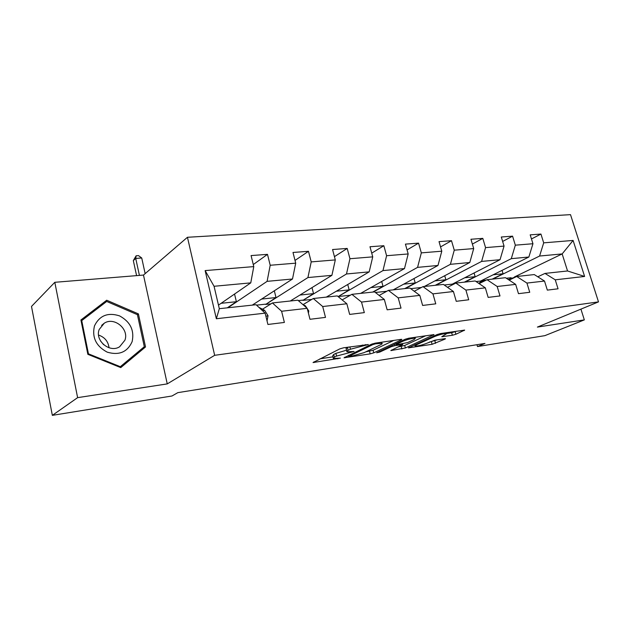 <?xml version="1.0" encoding="UTF-8"?>
<svg xmlns="http://www.w3.org/2000/svg" width="630" height="630" viewBox="0 0 630 630"><rect width="100%" height="100%" fill="white"/><g stroke="black" fill="none" stroke-linecap="round" stroke-linejoin="round"><path stroke-width="0.94" d="M368.322 344.531L343.649 347.784L339.791 348.894L313.039 362.557L340.397 358.123L333.357 358.494L334.38 357.147L336.57 356.068L354.076 351.469L347.075 351.792C346.358 351.564 346.728 351.083 348.177 350.351L350.453 349.233L368.322 344.531M452.372 335.262L455.899 334.254L464.656 330.104L440.677 333.538L437.047 334.569L408.421 347.87L432.117 344.303L445.001 339.113L445.481 338.664L444.662 338.704L434.936 340.176L426.746 343.287C421.895 345.153 418.013 346.075 415.107 346.043L416.288 344.886L434.873 336.428C439.858 334.491 443.819 333.546 446.765 333.585L441.772 336.751L452.372 335.262L451.655 332.742L456.285 331.246M537.398 327.088L584.333 319.89L544.848 335.656L477.501 346.555L484.958 343.429L177.817 392.647L171.998 395.986L52.337 415.351L77.616 397.648L167.249 383.898L214.657 355.312L598.5 301.88L537.398 327.088M401.381 339.822L401.814 339.349L400.853 339.381L375.244 343.145L371.464 344.232L344.043 357.785L370.196 353.863L373.755 352.847L401.381 339.822L401.247 339.334M408.783 338.216L434.007 334.609L405.381 347.973L390.828 350.579L402.727 344.571L394.892 345.657L391.285 346.689L379.843 352.044L376.685 352.784L405.082 339.279L408.783 338.216M214.657 355.312L187.449 237.282L570.504 214.649L598.5 301.88M531.468 238.959L540.942 234.061L530.192 234.856L532.948 243.731L515.332 245.172L512.576 236.163L501.299 237.006L504.055 246.094L485.557 247.614L482.8 238.376L470.949 239.258L473.705 248.582L454.262 250.173L451.497 240.699L439.031 241.629L441.787 251.197L421.32 252.874L418.556 243.148L405.421 244.117L408.177 253.953L386.592 255.717L383.843 245.724L369.983 246.747L372.739 256.859L349.949 258.725L347.201 248.441L332.569 249.527L335.302 259.922L311.212 261.899L308.48 251.315L292.997 252.465L295.714 263.167L270.199 265.261L267.49 254.355L251.079 255.575L253.772 266.608L205.136 270.593L216.35 318.748L219.311 308.692L256.064 304.715L265.135 313.142L267.907 324.466L284.382 322.442L281.602 311.252L272.428 302.943L297.848 300.187L307.188 308.314L309.976 319.292L325.505 317.386L322.71 306.534L313.283 298.518L337.286 295.919L346.846 303.755L349.658 314.417L364.329 312.614L361.518 302.077L351.879 294.336L374.59 291.879L384.332 299.455L387.151 309.81L401.026 308.101L398.199 297.864L388.395 290.383L409.909 288.052L419.8 295.383L422.628 305.448L435.771 303.833L432.944 293.871L422.998 286.634L443.41 284.421L453.427 291.517L456.246 301.313L468.72 299.778L465.893 290.084L455.837 283.075L475.217 280.972L485.336 287.855L488.155 297.392L499.999 295.935L497.18 286.493L487.029 279.696L505.473 277.696L515.663 284.374L518.482 293.667L529.743 292.281L526.932 283.075L516.71 276.483L534.272 274.578L544.517 281.059L547.328 290.115L558.054 288.8L555.25 279.822L544.989 273.42L567.543 270.971L562.157 253.929L539.587 256.032L492.817 279.066M540.942 234.061L543.69 242.849L573.095 240.439L584.609 276.452L555.25 279.822M544.517 281.059L526.932 283.075M515.663 284.374L497.18 286.493M485.336 287.855L465.893 290.084M453.427 291.517L432.944 293.871M419.8 295.383L398.199 297.864M384.332 299.455L361.518 302.077M346.846 303.755L322.71 306.534M307.188 308.314L281.602 311.252M265.135 313.142L216.35 318.748M465.003 282.082L511.292 258.662L528.861 257.024L480.595 281.043L476.044 281.539M509.166 280.114L516.71 276.483M528.861 257.024L532.948 243.731M511.292 258.662L515.332 245.172M435.881 285.232L481.603 261.418L500.047 259.702L452.316 284.122L444.229 285.004M479.107 283.618L487.029 279.696M500.047 259.702L504.055 246.094M481.603 261.418L485.557 247.614M405.373 288.54L450.403 264.316L469.791 262.513L424.321 286.485M421.21 287.508L410.721 288.65M447.505 287.327L455.837 283.075M469.791 262.513L473.705 248.582M450.403 264.316L454.262 250.173M373.354 292.005L417.572 267.372L437.976 265.474L393.238 289.855M386.804 291.249L375.385 292.493M414.241 291.257L422.998 286.634M437.976 265.474L441.787 251.197M417.572 267.372L421.32 252.874M350.327 295.218L338.192 296.541L382.977 270.585L404.484 268.585L360.62 293.391M379.166 295.439L388.395 290.383M404.484 268.585L408.177 253.953M382.977 270.585L386.592 255.717M311.779 299.415L302.873 300.384L346.484 273.979L369.18 271.869L326.34 297.1M342.145 299.896L351.879 294.336M369.18 271.869L372.739 256.859M346.484 273.979L349.949 258.725M270.971 303.857L265.679 304.44L307.92 277.562L331.908 275.334L290.273 301.006M303.03 304.652L313.283 298.518M331.908 275.334L335.302 259.922M307.92 277.562L311.212 261.899M227.855 307.771L267.104 281.35L292.501 278.995L252.268 305.125M262.482 309.228L272.428 302.943M292.501 278.995L295.714 263.167M267.104 281.35L270.199 265.261M205.136 270.593L214.066 286.28L250.764 282.87L218.476 305.125M250.764 282.87L253.772 266.608M167.249 383.898L143.482 275.066L54.81 282.303L77.616 397.648M54.81 282.303L31.5 306.44L52.337 415.351M584.333 319.89L580.931 309.133M143.482 275.066L187.449 237.282M476.965 344.712L477.501 346.555M214.066 286.28L219.311 308.692M511.127 277.72L506.307 278.247M514.363 276.995L562.157 253.929L573.095 240.439M537.784 276.798L544.989 273.42M481.21 280.736L483.556 280.484M452.915 283.815L453.608 283.736M338.192 296.541L349.162 289.879L347.736 284.5M302.873 300.384L313.535 293.619L312 287.611M298.329 300.612L302.802 300.124M265.679 304.44L275.995 297.549L274.326 290.8M256.536 305.148L265.616 304.164M584.609 276.452L567.543 270.971M539.587 256.032L543.69 242.849M221.114 303.306L236.376 301.707L234.549 294.045M227.28 307.834L236.376 301.707M253.276 264.553L267.49 254.355M295.021 260.426L308.48 251.315M261.607 299.061L275.995 297.549M334.443 256.638L347.201 248.441M299.951 295.045L313.535 293.619M371.731 253.15L383.843 245.724M336.31 291.233L349.162 289.879M372.708 292.076L383.016 286.335L381.685 281.476M407.051 249.921L418.556 243.148M370.842 287.611L383.016 286.335M404.712 288.611L415.217 282.957L413.981 278.547M440.551 246.905L451.497 240.699M403.673 284.169L415.217 282.957M435.22 285.311L445.89 279.744L444.741 275.727M472.374 244.093L482.8 238.376M434.936 280.893L445.89 279.744M464.326 282.153L475.146 276.672L474.067 272.995M502.645 241.448L512.576 236.163M464.735 277.767L475.146 276.672M492.132 279.145L503.079 273.751L502.055 270.364M493.172 274.79L503.079 273.751M120.763 367.605L145.522 346.949L138.403 313.89L106.698 300.234L80.916 319.985L87.846 354.32L120.763 367.605M120.243 367.392L140.6 350.43L140.482 349.902M102.753 304.479L102.147 304.219L81.002 320.418M102.147 304.219L106.698 300.234M87.846 354.304L88.452 353.832L81.735 320.607L106.698 301.455L137.419 314.677L138.403 313.89M140.6 350.43L145.522 346.949M346.902 351.154L346.366 349.067C345.649 348.839 346.012 348.351 347.461 347.61L348.579 347.059M346.642 350.146L335.877 353.375L336.57 356.068M333.199 357.887L332.671 355.824L333.695 354.462L335.877 353.375M319.953 358.832L332.939 356.848M365.762 351.855L373.07 350.264L393.766 340.42M375.472 343.846L372.842 344.602L348.776 356.423L352.635 355.903L364.211 352.595L380.622 344.744C382.174 343.988 382.599 343.492 381.898 343.255L375.472 343.846L375.283 343.137M425.785 335.719L404.696 345.46L405.381 347.973M398.231 346.909L404.696 345.46M414.154 339.523L415.351 338.263C412.209 338.216 408.106 339.184 403.05 341.176L396.522 344.232L396.105 344.689L397.05 344.649L407.571 342.578L414.154 339.523M446.733 333.475L451.655 332.742M429.172 342.192L437.165 339.838M267.041 320.938L268.041 315.74L264.663 310.362L258.93 307.369M145.152 273.633L141.734 257.993L135.726 258.41L133.324 260.592L136.584 275.633M139.419 275.397L135.726 258.41L136.119 255.788L138.521 255.623L141.734 257.993M133.324 260.592L136.119 255.788M100.501 340.909L103.611 344.681M132.135 341.633C134.513 330.317 130.315 321.733 119.535 315.874C107.911 312.173 99.548 315.52 94.461 325.915C91.838 337.483 96.106 346.232 107.25 352.162C119.117 355.611 127.41 352.099 132.135 341.633M124.921 340.208C129.26 329.025 114.164 316.528 104.234 323.221L99.193 329.49C94.665 340.633 109.762 353.28 119.637 346.752L124.921 340.208M98.571 335.065C104.73 337.207 108.218 341.444 109.037 347.768M81.144 321.127L81.735 320.607M137.419 314.677L144.309 346.713L120.314 366.699L88.452 353.832M119.661 367.156L120.314 366.699M308.416 313.173L308.794 310.976L305.337 305.77L302.912 304.597M421.753 287.288L419.407 288.532M455.191 283.405L449.127 286.5M486.258 280.082C483.454 280.137 480.974 281.248 478.8 283.413M515.757 276.94L508.182 279.476M362.392 345.027L362.589 345.752M349.839 346.878L350.453 349.233M347.461 347.61L348.177 350.351M351.304 351.532L351.477 352.209M348.225 351.879L348.429 352.666M333.695 354.462L334.38 357.147M337.688 358.202L337.861 358.848M314.016 361.801L314.189 362.502M365.471 344.579L365.66 345.295M373.07 350.264L373.755 352.847M369.511 351.28L370.196 353.863M344.933 357.092L345.098 357.73M372.621 343.783L372.842 344.602M348.784 355.233L349.012 356.123M378.473 342.673L378.661 343.382M433.393 334.609L433.527 335.089M401.208 346.453L401.893 348.973M391.616 349.973L391.766 350.532M401.617 343.956L401.798 344.618M394.506 344.248L394.892 345.657M391.057 345.862L391.285 346.689M379.622 351.233L379.843 352.044M402.822 340.342L403.05 341.176M396.294 343.405L396.522 344.232M442.465 336.2L442.614 336.719M434.661 335.664L434.873 336.428M416.076 344.145L416.288 344.886M444.874 338.672L445.001 339.113M434.85 340.877L435.543 343.334M431.432 341.854L432.117 344.303M409.169 347.295L409.311 347.823M463.995 330.112L464.129 330.585M455.175 331.742L455.899 334.254M265.876 316.15L268.01 315.898M262.419 310.621L264.663 310.362M307.928 311.228L308.771 311.133M304.392 305.881L305.337 305.77M348.5 355.367L348.744 356.296M381.615 342.208L381.898 343.255M402.523 343.822L402.727 344.571M415.083 337.294L415.351 338.263M395.813 343.634L396.057 344.516M446.512 332.679L446.765 333.585M414.753 344.744L414.997 345.649M101.603 325.395L104.234 323.221"/></g></svg>

